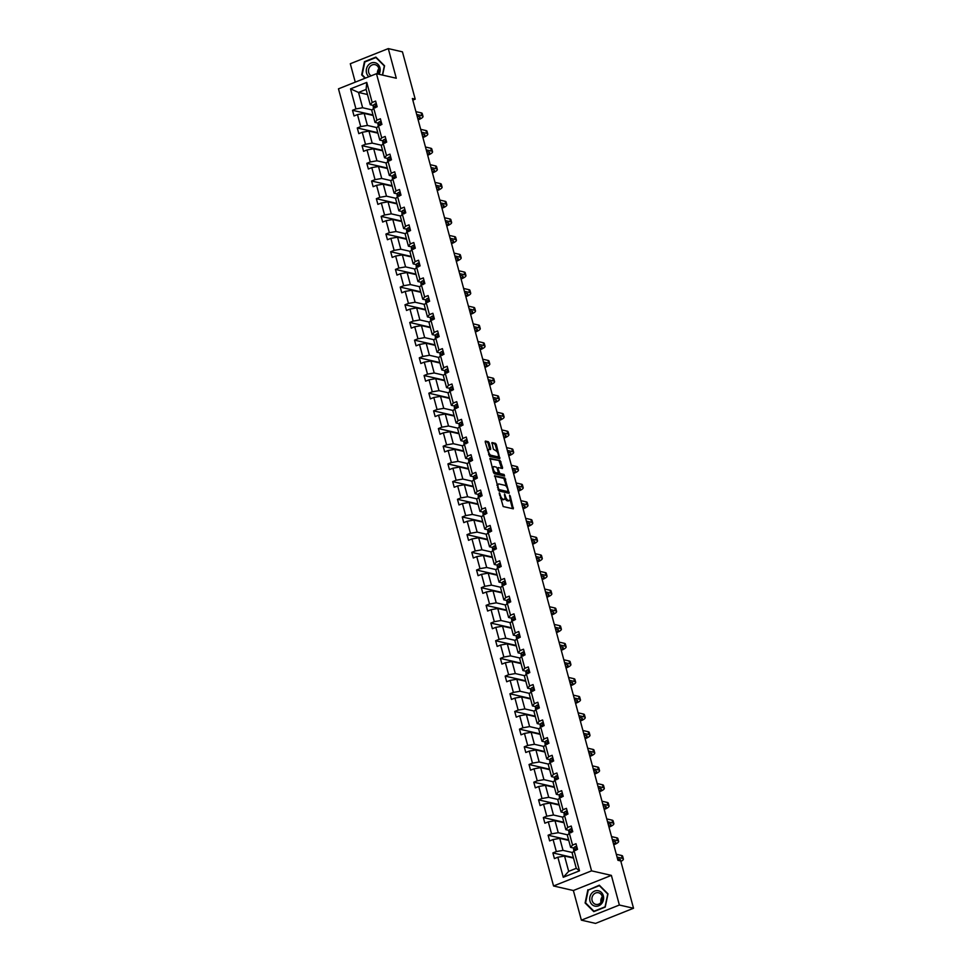 <?xml version="1.0" encoding="UTF-8"?>
<svg xmlns="http://www.w3.org/2000/svg" width="972" height="972" viewBox="0 0 972 972"><rect width="100%" height="100%" fill="white"/><g stroke="black" fill="none" stroke-linecap="round" stroke-linejoin="round"><path stroke-width="1.46" d="M499.304 492.792L503.18 506.546L513.325 508.83L510.251 496.024L509.547 495.161L509.875 497.372A3.803 1.555 68.3 0 1 509.51 500.507A3.803 1.555 68.3 0 1 509.061 500.531L508.235 500.337A3.803 1.555 68.3 0 1 505.489 496.376L504.48 493.97L504.711 496.194A3.803 1.555 68.3 0 1 504.347 499.316A3.803 1.555 68.3 0 1 503.897 499.341L503.059 499.158A3.803 1.555 68.3 0 1 500.325 495.185L499.304 492.792M489.171 442.953L488.321 441.713L485.368 441.069L485.259 442.053L489.657 456.415L499.79 458.699L496.364 444.593L495.513 443.353L491.978 442.588L493.387 449.185L495.927 450.814A3.183 1.3 68.3 0 1 498.089 453.717A3.183 1.3 68.3 0 1 497.907 456.743A3.183 1.3 68.3 0 1 497.53 456.767L490.945 455.248A3.183 1.3 68.3 0 1 488.77 452.345A3.183 1.3 68.3 0 1 488.965 449.319A3.183 1.3 68.3 0 1 489.329 449.307L490.568 449.55L490.69 448.566L489.171 442.953L488.151 443.353L487.288 442.114L485.186 441.64M396.284 78.234L388.29 48.6L402.444 51.844L415.214 99.168L412.383 98.512L617.925 860.293L620.756 860.949L633.525 908.261L619.371 905.029L611.376 875.383L591.559 870.851L376.468 73.702L396.284 78.234M494.845 475.673L498.988 491.018L509.134 493.302L504.845 477.957L494.602 475.77M493.46 472.477L490.034 458.371L500.179 460.655L502.548 467.52L502.439 468.492L498.235 467.568L497.98 468.553L499.851 473.522L504.067 474.494L504.59 476.049L494.323 473.716L493.46 472.477M388.29 48.6L350.297 63.739L355.266 82.146M611.376 875.383L573.371 890.522L581.378 920.156L619.371 905.029M581.378 920.156L595.532 923.4L633.525 908.261M373.515 105.474L370.235 104.721L366.116 89.424L366.76 82.401L372.179 102.461L375.617 101.088L377.148 106.762L373.71 108.123L376.942 120.139L380.392 118.778L381.911 124.44L378.473 125.813L381.717 137.83L385.155 136.457L386.686 142.119L383.247 143.492L386.492 155.508L389.93 154.135L391.461 159.809L388.022 161.17L391.254 173.186L394.705 171.813L396.224 177.487L392.785 178.86L396.029 190.864L399.468 189.504L400.999 195.165L397.56 196.538L400.804 208.555L404.243 207.182L405.774 212.844L402.335 214.217L405.567 226.233L409.018 224.86L410.536 230.534L407.098 231.895L410.342 243.911L413.78 242.538L415.311 248.212L411.873 249.585L415.117 261.602L418.555 260.229L420.086 265.891L416.648 267.264L419.88 279.28L423.33 277.907L424.849 283.569L421.411 284.942L424.655 296.958L428.093 295.585L429.624 301.259L426.186 302.632L429.43 314.636L432.868 313.276L434.399 318.938L430.961 320.31L434.192 332.327L437.643 330.954L439.162 336.616L435.723 337.989L438.967 350.005L442.406 348.632L443.937 354.306L440.498 355.667L443.742 367.683L447.181 366.31L448.712 371.984L445.273 373.357L448.505 385.362L451.956 384.001L453.474 389.663L450.036 391.036L453.28 403.052L456.719 401.679L458.249 407.341L454.811 408.714L458.055 420.73L461.493 419.357L463.024 425.031L459.586 426.392L462.818 438.408L466.268 437.036L467.787 442.71L464.349 444.083L467.593 456.099L471.031 454.726L472.562 460.388L469.124 461.761L472.368 473.777L475.806 472.404L477.337 478.066L473.899 479.439L477.131 491.455L480.569 490.082L482.1 495.756L478.661 497.129L481.905 509.134L485.344 507.773L486.875 513.435L483.436 514.808L486.68 526.824L490.119 525.451L491.65 531.113L488.211 532.486L491.443 544.502L494.882 543.129L496.413 548.803L492.974 550.164L496.218 562.181L499.657 560.808L501.188 566.482L497.749 567.855L500.993 579.859L504.432 578.498L505.962 584.16L502.524 585.533L505.756 597.549L509.194 596.176L510.725 601.838L507.287 603.211L510.531 615.227L513.969 613.854L515.5 619.529L512.062 620.889L515.306 632.906L518.744 631.545L520.275 637.207L516.837 638.58L520.069 650.596L523.507 649.223L525.038 654.885L521.6 656.258L524.844 668.274L528.282 666.901L529.813 672.575L526.374 673.936L529.619 685.953L533.057 684.58L534.588 690.254L531.137 691.627L534.381 703.631L537.82 702.27L539.351 707.932L535.912 709.305L539.156 721.321L542.595 719.948L544.126 725.61L540.687 726.983L543.931 738.999L547.37 737.627L548.901 743.301L545.45 744.661L548.694 756.678L552.132 755.305L553.663 760.979L550.225 762.352L553.469 774.356L556.907 772.995L558.438 778.657L555 780.03L558.244 792.046L561.682 790.673L563.213 796.335L559.763 797.708L563.007 809.725L566.445 808.352L567.976 814.026L564.538 815.387L567.782 827.403L571.22 826.042L572.751 831.704L569.313 833.077L572.557 845.093L575.995 843.72L577.526 849.382L574.075 850.755L579.494 870.815L563.262 877.279L557.855 857.219L554.417 858.592L552.886 852.918L556.324 851.557L553.08 839.541L549.642 840.902L548.111 835.24L551.549 833.867L548.317 821.85L544.867 823.223L543.348 817.561L546.786 816.188L543.542 804.172L540.104 805.545L538.573 799.871L542.012 798.51L538.767 786.494L535.329 787.867L533.798 782.193L537.237 780.82L534.005 768.816L530.554 770.176L529.035 764.514L532.474 763.142L529.23 751.125L525.791 752.498L524.26 746.836L527.699 745.463L524.455 733.447L521.016 734.82L519.485 729.146L522.924 727.785L519.692 715.769L516.254 717.142L514.723 711.468L518.161 710.095L514.917 698.078L511.479 699.451L509.948 693.789L513.386 692.416L510.142 680.4L506.704 681.773L505.173 676.111L508.611 674.738L505.379 662.722L501.941 664.095L500.41 658.421L503.848 657.048L500.604 645.043L497.166 646.404L495.635 640.742L499.073 639.369L495.829 627.353L492.391 628.726L490.86 623.064L494.298 621.691L491.067 609.675L487.628 611.048L486.097 605.374L489.536 604.013L486.292 591.997L482.853 593.37L481.322 587.696L484.761 586.323L481.517 574.318L478.078 575.679L476.547 570.017L479.998 568.644L476.754 556.628L473.315 558.001L471.785 552.339L475.223 550.966L471.979 538.95L468.54 540.323L467.01 534.649L470.448 533.288L467.204 521.271L463.766 522.632L462.235 516.97L465.685 515.597L462.441 503.581L459.003 504.954L457.472 499.292L460.91 497.919L457.666 485.903L454.228 487.276L452.697 481.614L456.135 480.241L452.891 468.225L449.453 469.598L447.922 463.923L451.373 462.55L448.128 450.546L444.69 451.907L443.159 446.245L446.598 444.872L443.353 432.856L439.915 434.229L438.384 428.567L441.823 427.194L438.579 415.178L435.14 416.551L433.609 410.877L437.06 409.516L433.816 397.499L430.377 398.872L428.846 393.198L432.285 391.825L429.041 379.821L425.602 381.182L424.071 375.52L427.51 374.147L424.266 362.131L420.827 363.504L419.297 357.842L422.747 356.469L419.503 344.453L416.065 345.825L414.534 340.151L417.972 338.791L414.728 326.774L411.29 328.135L409.759 322.473L413.197 321.1L409.953 309.084L406.515 310.457L404.984 304.795L408.434 303.422L405.19 291.406L401.752 292.779L400.221 287.105L403.659 285.744L400.415 273.727L396.977 275.1L395.446 269.426L398.885 268.053L395.64 256.049L392.202 257.41L390.671 251.748L394.122 250.375L390.878 238.359L387.439 239.732L385.908 234.07L389.347 232.697L386.103 220.68L382.664 222.053L381.133 216.379L384.572 215.019L381.328 203.002L377.889 204.375L376.358 198.701L379.809 197.328L376.565 185.312L373.127 186.685L371.596 181.023L375.034 179.65L371.79 167.634L368.352 169.007L366.821 163.345L370.259 161.972L367.015 149.955L363.577 151.328L362.046 145.654L365.496 144.281L362.252 132.277L358.814 133.638L357.283 127.976L360.721 126.603L357.477 114.587L354.039 115.96L352.508 110.298L355.946 108.925L350.54 88.865L366.76 82.401M370.235 104.721L372.179 102.461M591.559 870.851L553.554 885.978L338.475 88.829L376.468 73.702M376.929 127.611L367.416 125.437L364.172 113.42L373.139 115.474M364.172 113.42L357.477 114.587M367.416 125.437L360.721 126.603M378.29 123.152L375.01 122.411L371.766 110.395L373.71 108.123M375.01 122.411L376.942 120.139M381.704 145.29L372.179 143.115L368.947 131.099L377.914 133.152M368.947 131.099L362.252 132.277M372.179 143.115L365.496 144.281M383.065 140.843L379.785 140.09L376.541 128.073L378.473 125.813M379.785 140.09L381.717 137.83M386.479 162.98L376.954 160.793L373.71 148.777L382.676 150.83M373.71 148.777L367.015 149.955M376.954 160.793L370.259 161.972M387.828 158.521L384.548 157.768L381.316 145.751L383.247 143.492M384.548 157.768L386.492 155.508M391.242 180.658L381.729 178.471L378.485 166.467L387.451 168.52M378.485 166.467L371.79 167.634M381.729 178.471L375.034 179.65M392.603 176.199L389.322 175.446L386.078 163.442L388.022 161.17M389.322 175.446L391.254 173.186M396.017 198.337L386.492 196.162L383.247 184.145L392.226 186.199M383.247 184.145L376.565 185.312M386.492 196.162L379.809 197.328M397.378 193.878L394.097 193.136L390.853 181.12L392.785 178.86M394.097 193.136L396.029 190.864M400.792 216.027L391.266 213.84L388.022 201.824L396.989 203.877M388.022 201.824L381.328 203.002M391.266 213.84L384.572 215.019M402.141 211.568L398.86 210.815L395.628 198.798L397.56 196.538M398.86 210.815L400.804 208.555M405.555 233.705L396.041 231.518L392.797 219.502L401.764 221.567M392.797 219.502L386.103 220.68M396.041 231.518L389.347 232.697M406.916 229.246L403.635 228.493L400.391 216.477L402.335 214.217M403.635 228.493L405.567 226.233M410.33 251.384L400.804 249.209L397.56 237.192L406.539 239.246M397.56 237.192L390.878 238.359M400.804 249.209L394.122 250.375M411.691 246.924L408.41 246.171L405.166 234.167L407.098 231.895M408.41 246.171L410.342 243.911M415.105 269.062L405.579 266.887L402.335 254.871L411.302 256.924M402.335 254.871L395.64 256.049M405.579 266.887L398.885 268.053M416.453 264.615L413.173 263.862L409.941 251.845L411.873 249.585M413.173 263.862L415.117 261.602M419.868 286.752L410.354 284.565L407.11 272.549L416.077 274.602M407.11 272.549L400.415 273.727M410.354 284.565L403.659 285.744M421.228 282.293L417.948 281.54L414.704 269.523L416.648 267.264M417.948 281.54L419.88 279.28M424.643 304.43L415.117 302.243L411.873 290.239L420.852 292.293M411.873 290.239L405.19 291.406M415.117 302.243L408.434 303.422M425.991 299.971L422.723 299.218L419.479 287.202L421.411 284.942M422.723 299.218L424.655 296.958M429.417 322.109L419.892 319.934L416.648 307.917L425.615 309.971M416.648 307.917L409.953 309.084M419.892 319.934L413.197 321.1M430.766 317.65L427.486 316.908L424.254 304.892L426.186 302.632M427.486 316.908L429.43 314.636M434.18 339.787L424.667 337.612L421.423 325.596L430.389 327.649M421.423 325.596L414.728 326.774M424.667 337.612L417.972 338.791M435.541 335.34L432.261 334.587L429.017 322.57L430.961 320.31M432.261 334.587L434.192 332.327M438.955 357.477L429.43 355.29L426.186 343.274L435.164 345.339M426.186 343.274L419.503 344.453M429.43 355.29L422.747 356.469M440.304 353.018L437.036 352.265L433.791 340.249L435.723 337.989M437.036 352.265L438.967 350.005M443.73 375.156L434.205 372.981L430.961 360.964L439.927 363.018M430.961 360.964L424.266 362.131M434.205 372.981L427.51 374.147M445.079 370.697L441.798 369.943L438.566 357.939L440.498 355.667M441.798 369.943L443.742 367.683M448.493 392.834L438.98 390.659L435.735 378.643L444.702 380.696M435.735 378.643L429.041 379.821M438.98 390.659L432.285 391.825M449.854 388.375L446.573 387.634L443.329 375.617L445.273 373.357M446.573 387.634L448.505 385.362M453.268 410.524L443.742 408.337L440.498 396.321L449.477 398.374M440.498 396.321L433.816 397.499M443.742 408.337L437.06 409.516M454.617 406.065L451.348 405.312L448.104 393.296L450.036 391.036M451.348 405.312L453.28 403.052M458.043 428.202L448.517 426.015L445.273 413.999L454.24 416.065M445.273 413.999L438.579 415.178M448.517 426.015L441.823 427.194M459.392 423.743L456.111 422.99L452.879 410.974L454.811 408.714M456.111 422.99L458.055 420.73M462.806 445.881L453.292 443.706L450.048 431.69L459.015 433.743M450.048 431.69L443.353 432.856M453.292 443.706L446.598 444.872M464.166 441.422L460.886 440.668L457.642 428.664L459.586 426.392M460.886 440.668L462.818 438.408M467.581 463.559L458.055 461.384L454.811 449.368L463.79 451.421M454.811 449.368L448.128 450.546M458.055 461.384L451.373 462.55M468.929 459.112L465.661 458.359L462.417 446.342L464.349 444.083M465.661 458.359L467.593 456.099M472.356 481.249L462.83 479.062L459.586 467.046L468.553 469.099M459.586 467.046L452.891 468.225M462.83 479.062L456.135 480.241M473.704 476.79L470.424 476.037L467.192 464.021L469.124 461.761M470.424 476.037L472.368 473.777M477.118 498.928L467.605 496.741L464.361 484.736L473.328 486.79M464.361 484.736L457.666 485.903M467.605 496.741L460.91 497.919M478.479 494.469L475.199 493.715L471.955 481.699L473.899 479.439M475.199 493.715L477.131 491.455M481.893 516.606L472.368 514.431L469.124 502.415L478.103 504.468M469.124 502.415L462.441 503.581M472.368 514.431L465.685 515.597M483.242 512.147L479.974 511.406L476.73 499.389L478.661 497.129M479.974 511.406L481.905 509.134M486.668 534.284L477.143 532.109L473.899 520.093L482.865 522.146M473.899 520.093L467.204 521.271M477.143 532.109L470.448 533.288M488.017 529.837L484.736 529.084L481.505 517.068L483.436 514.808M484.736 529.084L486.68 526.824M491.431 551.975L481.918 549.788L478.674 537.771L487.64 539.837M478.674 537.771L471.979 538.95M481.918 549.788L475.223 550.966M492.792 547.515L489.511 546.762L486.267 534.746L488.211 532.486M489.511 546.762L491.443 544.502M496.206 569.653L486.68 567.478L483.436 555.462L492.415 557.515M483.436 555.462L476.754 556.628M486.68 567.478L479.998 568.644M497.555 565.194L494.286 564.44L491.042 552.436L492.974 550.164M494.286 564.44L496.218 562.181M500.981 587.331L491.455 585.156L488.211 573.14L497.178 575.193M488.211 573.14L481.517 574.318M491.455 585.156L484.761 586.323M502.33 582.872L499.049 582.131L495.817 570.114L497.749 567.855M499.049 582.131L500.993 579.859M505.744 605.021L496.23 602.834L492.986 590.818L501.953 592.871M492.986 590.818L486.292 591.997M496.23 602.834L489.536 604.013M507.105 600.562L503.824 599.809L500.58 587.793L502.524 585.533M503.824 599.809L505.756 597.549M510.519 622.7L500.993 620.513L497.749 608.508L506.728 610.562M497.749 608.508L491.067 609.675M500.993 620.513L494.298 621.691M511.867 618.241L508.599 617.487L505.355 605.471L507.287 603.211M508.599 617.487L510.531 615.227M515.294 640.378L505.768 638.203L502.524 626.187L511.491 628.24M502.524 626.187L495.829 627.353M505.768 638.203L499.073 639.369M516.642 635.919L513.362 635.178L510.13 623.161L512.062 620.889M513.362 635.178L515.306 632.906M520.056 658.056L510.543 655.881L507.299 643.865L516.266 645.918M507.299 643.865L500.604 645.043M510.543 655.881L503.848 657.048M521.417 653.609L518.137 652.856L514.893 640.84L516.837 638.58M518.137 652.856L520.069 650.596M524.831 675.747L515.306 673.56L512.062 661.543L521.041 663.597M512.062 661.543L505.379 662.722M515.306 673.56L508.611 674.738M526.18 671.288L522.912 670.534L519.668 658.518L521.6 656.258M522.912 670.534L524.844 668.274M529.606 693.425L520.081 691.238L516.837 679.234L525.803 681.287M516.837 679.234L510.142 680.4M520.081 691.238L513.386 692.416M530.955 688.966L527.675 688.212L524.443 676.208L526.374 673.936M527.675 688.212L529.619 685.953M534.369 711.103L524.856 708.928L521.612 696.912L530.578 698.965M521.612 696.912L514.917 698.078M524.856 708.928L518.161 710.095M535.73 706.644L532.449 705.903L529.205 693.887L531.137 691.627M532.449 705.903L534.381 703.631M539.144 728.793L529.619 726.606L526.374 714.59L535.353 716.643M526.374 714.59L519.692 715.769M529.619 726.606L522.924 727.785M540.493 724.334L537.224 723.581L533.98 711.565L535.912 709.305M537.224 723.581L539.156 721.321M543.919 746.472L534.393 744.285L531.149 732.268L540.116 734.334M531.149 732.268L524.455 733.447M534.393 744.285L527.699 745.463M545.268 742.013L541.987 741.259L538.755 729.243L540.687 726.983M541.987 741.259L543.931 738.999M548.682 764.15L539.168 761.975L535.924 749.959L544.891 752.012M535.924 749.959L529.23 751.125M539.168 761.975L532.474 763.142M550.043 759.691L546.762 758.938L543.518 746.933L545.45 744.661M546.762 758.938L548.694 756.678M553.457 781.828L543.931 779.653L540.687 767.637L549.666 769.69M540.687 767.637L534.005 768.816M543.931 779.653L537.237 780.82M554.805 777.381L551.537 776.628L548.293 764.612L550.225 762.352M551.537 776.628L553.469 774.356M558.232 799.519L548.706 797.332L545.462 785.315L554.429 787.369M545.462 785.315L538.767 786.494M548.706 797.332L542.012 798.51M559.58 795.06L556.3 794.306L553.068 782.29L555 780.03M556.3 794.306L558.244 792.046M562.995 817.197L553.481 815.01L550.237 803.006L559.204 805.059M550.237 803.006L543.542 804.172M553.481 815.01L546.786 816.188M564.355 812.738L561.075 811.985L557.831 799.968L559.763 797.708M561.075 811.985L563.007 809.725M567.77 834.875L558.244 832.7L555 820.684L563.979 822.737M555 820.684L548.317 821.85M558.244 832.7L551.549 833.867M569.118 830.416L565.85 829.675L562.606 817.659L564.538 815.387M565.85 829.675L567.782 827.403M572.544 852.553L563.019 850.379L559.775 838.362L568.742 840.416M559.775 838.362L553.08 839.541M563.019 850.379L556.324 851.557M573.893 848.106L570.613 847.353L567.381 835.337L569.313 833.077M570.613 847.353L572.557 845.093M563.262 877.279L568.681 871.349L564.55 856.04L573.516 858.094M564.55 856.04L557.855 857.219M573.371 890.522L553.554 885.978M412.821 100.116L415.214 99.168M366.116 89.424L358.51 92.449L362.641 107.746L372.167 109.933M367.489 94.503L358.51 92.449L350.54 88.865M568.681 871.349L576.275 868.324L572.144 853.015L574.075 850.755M576.275 868.324L579.494 870.815M362.641 107.746L355.946 108.925M573.383 857.62L552.886 852.918M568.62 839.929L548.111 835.24M563.845 822.251L543.348 817.561M559.07 804.573L538.573 799.871M554.307 786.895L533.798 782.193M549.532 769.204L529.035 764.514M544.757 751.526L524.26 746.836M539.995 733.848L519.485 729.146M535.22 716.17L514.723 711.468M530.445 698.479L509.948 693.789M525.682 680.801L505.173 676.111M520.907 663.123L500.41 658.421M516.132 645.432L495.635 640.742M511.369 627.754L490.86 623.064M506.594 610.076L486.097 605.374M501.819 592.398L481.322 587.696M497.057 574.707L476.547 570.017M492.282 557.029L471.785 552.339M487.507 539.351L467.01 534.649M482.744 521.672L462.235 516.97M477.969 503.982L457.472 499.292M473.194 486.304L452.697 481.614M468.431 468.626L447.922 463.923M463.656 450.935L443.159 446.245M458.881 433.257L438.384 428.567M454.118 415.579L433.609 410.877M449.343 397.9L428.846 393.198M444.569 380.21L424.071 375.52M439.806 362.532L419.297 357.842M435.031 344.853L414.534 340.151M430.256 327.175L409.759 322.473M425.493 309.485L404.984 304.795M420.718 291.807L400.221 287.105M415.943 274.128L395.446 269.426M411.18 256.438L390.671 251.748M406.405 238.76L385.908 234.07M401.63 221.081L381.133 216.379M396.868 203.403L376.358 198.701M392.093 185.713L371.596 181.023M387.318 168.035L366.821 163.345M382.555 150.356L362.046 145.654M377.78 132.666L357.283 127.976M373.005 114.988L352.508 110.298M587.878 889.769L585.108 902.976L593.783 911.639L605.228 907.083L607.998 893.863L599.323 885.2L588.595 889.927M382.603 75.099L384.56 65.78L375.885 57.117L364.439 61.673L361.669 74.893L365.035 78.258M500.361 498.029A3.803 1.555 68.3 0 0 502.038 499.559L503.059 499.158M504.347 499.316L503.314 499.73A3.803 1.555 68.3 0 1 502.864 499.754L502.038 499.559M504.942 498.126A3.803 1.555 68.3 0 0 507.202 500.75L508.235 500.337M509.51 500.507L508.478 500.92A3.803 1.555 68.3 0 1 508.04 500.945L507.202 500.75M512.475 508.672L510.069 499.608M506.643 486.875L503.824 478.37L494.517 476.231M508.295 493.156L507.931 491.662M498.575 488.734L499.183 489.609L507.955 491.613L507.7 489.317A3.803 1.555 68.3 0 0 504.966 485.344L498.964 483.971A3.803 1.555 68.3 0 0 498.515 483.995A3.803 1.555 68.3 0 0 498.15 487.118L498.575 488.734L497.919 489.001M507.105 491.954L498.211 490.022L499.183 489.609M498.515 483.995L497.494 484.396A3.803 1.555 68.3 0 0 496.923 485.295M489.852 458.942L500.179 460.655M501.601 468.346L499.158 461.068M493.278 471.785A3.183 1.3 68.3 0 0 494.614 472.975L504.067 474.494M503.666 475.855L503.046 474.907M496.935 473.498L498.211 472.113L497.202 468.383L496.352 467.143L494.031 466.609A3.183 1.3 68.3 0 0 493.655 466.633A3.183 1.3 68.3 0 0 493.472 469.658A3.183 1.3 68.3 0 0 495.635 472.562L497.956 473.097M492.998 467.022A3.183 1.3 68.3 0 0 492.634 467.034A3.183 1.3 68.3 0 0 492.172 467.702M489.73 449.392L488.151 443.353M488.308 449.708A3.183 1.3 68.3 0 0 487.932 449.732A3.183 1.3 68.3 0 0 487.494 450.34M488.624 454.544A3.183 1.3 68.3 0 0 489.912 455.661L490.945 455.248M497.907 456.743L496.874 457.156A3.183 1.3 68.3 0 1 496.498 457.168L489.912 455.661M497.214 451.931L495.343 445.006L494.481 443.767L491.796 443.147M498.952 458.553L498.344 456.135M585.861 903.158L585.108 902.976M362.435 75.063L361.669 74.893M365.156 61.843L364.439 61.673M576.797 846.721L575.631 846.563A3.208 0.802 164.9 0 0 574.027 847.596L573.589 849.224A9.27 2.308 164.9 0 0 573.589 849.564L573.954 850.913M620.889 861.423A9.088 2.26 164.9 0 0 623.38 859.017A9.088 2.26 164.9 0 0 622.311 858.312L617.074 857.11M623.38 859.017L622.615 856.174A9.088 2.26 164.9 0 0 621.545 855.482L616.309 854.279M575.825 850.391L575.46 849.03A3.208 0.802 164.9 0 0 574.61 849.747L574.367 850.646M575.971 850.002L576.153 849.346M575.631 846.563L576.505 849.795M617.536 858.835L619.735 859.333A6.063 1.507 -15.1 0 1 620.452 859.807A6.063 1.507 -15.1 0 1 619.869 860.742M572.034 829.031L570.807 828.873A3.208 0.802 164.9 0 0 569.264 829.918L568.814 831.546A9.27 2.308 164.9 0 0 568.814 831.886L569.179 833.235M613.745 844.802L614.073 844.668A9.088 2.26 164.9 0 0 618.605 841.327A9.088 2.26 164.9 0 0 617.536 840.634L612.299 839.431M618.605 841.327L617.84 838.496A9.088 2.26 164.9 0 0 616.77 837.803L611.534 836.6M571.05 832.712L570.686 831.352A3.208 0.802 164.9 0 0 569.835 832.068L569.604 832.955M571.196 832.324L571.39 831.668M612.761 841.144L614.972 841.655A6.063 1.507 -15.1 0 1 615.677 842.117A6.063 1.507 -15.1 0 1 613.526 843.975M567.259 811.353L566.032 811.195A3.208 0.802 164.9 0 0 564.489 812.228L564.052 813.856A9.27 2.308 164.9 0 0 564.039 814.196L564.404 815.544M608.982 827.123L609.31 826.99A9.088 2.26 164.9 0 0 613.842 823.649A9.088 2.26 164.9 0 0 612.761 822.956L607.524 821.753M613.842 823.649L613.077 820.818A9.088 2.26 164.9 0 0 611.995 820.113L606.759 818.922M566.287 815.022L565.911 813.673A3.208 0.802 164.9 0 0 565.072 814.39L564.829 815.277M566.421 814.645L566.615 813.977M607.986 823.466L610.197 823.977A6.063 1.507 -15.1 0 1 610.914 824.438A6.063 1.507 -15.1 0 1 608.751 826.297M595.046 906.159A7.873 6.913 -77.1 0 0 603.442 899.829A7.873 6.913 -77.1 0 0 598.278 890.741A7.873 6.913 -77.1 0 0 589.883 897.071A7.873 6.913 -77.1 0 0 595.046 906.159M595.958 904.41A5.966 5.237 -77.1 0 0 602.3 899.671A5.966 5.237 -77.1 0 0 598.509 892.758A5.966 5.237 -77.1 0 0 598.4 892.733A5.966 5.237 -77.1 0 0 592.057 897.46A5.966 5.237 -77.1 0 0 595.848 904.385A5.966 5.237 -77.1 0 0 595.958 904.41M588.254 890.06L599.347 885.638L607.755 894.033L605.07 906.84L593.977 911.25L585.581 902.867L588.254 890.06M602.288 896.767A5.966 5.237 -77.1 0 0 601 902.405M379.044 74.285A7.873 6.913 -77.1 0 0 374.84 62.645A7.873 6.913 -77.1 0 0 366.979 67.323A7.873 6.913 -77.1 0 0 368.862 76.727M377.804 74.006A5.966 5.237 -77.1 0 0 375.071 64.662A5.966 5.237 -77.1 0 0 374.973 64.638A5.966 5.237 -77.1 0 0 368.825 68.648A5.966 5.237 -77.1 0 0 371.17 75.816M365.46 78.088L362.143 74.771L364.828 61.977L375.909 57.555L384.317 65.95L382.409 75.063M378.849 68.684A5.966 5.237 -77.1 0 0 377.476 73.933M562.484 793.674L561.269 793.504A3.208 0.802 164.9 0 0 559.714 794.549L559.277 796.177A9.27 2.308 164.9 0 0 559.277 796.518L559.641 797.866M604.207 809.445L604.535 809.312A9.088 2.26 164.9 0 0 609.067 805.97A9.088 2.26 164.9 0 0 607.998 805.266L602.762 804.075M609.067 805.97L608.302 803.139A9.088 2.26 164.9 0 0 607.233 802.435L601.996 801.232M561.512 797.344L561.148 795.983A3.208 0.802 164.9 0 0 560.297 796.7L560.054 797.599M561.658 796.955L561.84 796.299M603.223 805.788L605.422 806.286A6.063 1.507 -15.1 0 1 606.139 806.76A6.063 1.507 -15.1 0 1 603.989 808.619M557.721 775.996L556.494 775.826A3.208 0.802 164.9 0 0 554.951 776.871L554.502 778.499A9.27 2.308 164.9 0 0 554.502 778.839L554.866 780.188M599.432 791.755L599.76 791.633A9.088 2.26 164.9 0 0 604.292 788.292A9.088 2.26 164.9 0 0 603.223 787.587L597.987 786.384M604.292 788.292L603.527 785.449A9.088 2.26 164.9 0 0 602.458 784.756L597.221 783.553M556.737 779.666L556.373 778.305A3.208 0.802 164.9 0 0 555.522 779.022L555.291 779.909M556.883 779.277L557.077 778.621M598.448 788.11L600.66 788.608A6.063 1.507 -15.1 0 1 601.364 789.082A6.063 1.507 -15.1 0 1 599.214 790.929M552.947 758.306L551.719 758.148A3.208 0.802 164.9 0 0 550.176 759.193L549.739 760.809A9.27 2.308 164.9 0 0 549.727 761.161L550.091 762.498M594.67 774.077L594.998 773.943A9.088 2.26 164.9 0 0 599.53 770.602A9.088 2.26 164.9 0 0 598.448 769.909L593.212 768.706M599.53 770.602L598.764 767.771A9.088 2.26 164.9 0 0 597.683 767.078L592.446 765.875M551.975 761.987L551.598 760.626A3.208 0.802 164.9 0 0 550.76 761.343L550.517 762.23M552.108 761.598L552.303 760.942M593.673 770.419L595.885 770.93A6.063 1.507 -15.1 0 1 596.601 771.391A6.063 1.507 -15.1 0 1 594.439 773.25M548.172 740.628L546.957 740.47A3.208 0.802 164.9 0 0 545.401 741.502L544.964 743.13A9.27 2.308 164.9 0 0 544.964 743.471L545.328 744.819M589.895 756.398L590.223 756.265A9.088 2.26 164.9 0 0 594.755 752.923A9.088 2.26 164.9 0 0 593.685 752.219L588.449 751.028M594.755 752.923L593.989 750.092A9.088 2.26 164.9 0 0 592.92 749.388L587.683 748.197M547.2 744.297L546.835 742.936A3.208 0.802 164.9 0 0 545.985 743.665L545.742 744.552M547.345 743.92L547.528 743.252M588.911 752.741L591.11 753.251A6.063 1.507 -15.1 0 1 591.827 753.713A6.063 1.507 -15.1 0 1 589.676 755.572M543.409 722.949L542.182 722.779A3.208 0.802 164.9 0 0 540.639 723.824L540.201 725.452A9.27 2.308 164.9 0 0 540.189 725.792L540.553 727.141M585.12 738.72L585.448 738.586A9.088 2.26 164.9 0 0 589.98 735.245A9.088 2.26 164.9 0 0 588.911 734.54L583.674 733.338M589.98 735.245L589.214 732.414A9.088 2.26 164.9 0 0 588.145 731.709L582.908 730.507M542.425 726.619L542.06 725.258A3.208 0.802 164.9 0 0 541.21 725.975L540.979 726.874M542.57 726.23L542.765 725.574M584.136 735.063L586.347 735.561A6.063 1.507 -15.1 0 1 587.052 736.035A6.063 1.507 -15.1 0 1 584.901 737.882M538.634 705.271L537.407 705.101A3.208 0.802 164.9 0 0 535.864 706.146L535.426 707.774A9.27 2.308 164.9 0 0 535.414 708.114L535.779 709.463M580.357 721.03L580.685 720.896A9.088 2.26 164.9 0 0 585.217 717.567A9.088 2.26 164.9 0 0 584.136 716.862L578.899 715.659M585.217 717.567L584.451 714.724A9.088 2.26 164.9 0 0 583.37 714.031L578.133 712.828M537.662 708.94L537.297 707.58A3.208 0.802 164.9 0 0 536.447 708.296L536.204 709.183M537.795 708.552L537.99 707.895M579.361 717.372L581.572 717.883A6.063 1.507 -15.1 0 1 582.289 718.344A6.063 1.507 -15.1 0 1 580.126 720.203M533.859 687.581L532.644 687.423A3.208 0.802 164.9 0 0 531.089 688.455L530.651 690.084A9.27 2.308 164.9 0 0 530.651 690.436L531.016 691.772M575.582 703.351L575.91 703.218A9.088 2.26 164.9 0 0 580.442 699.876A9.088 2.26 164.9 0 0 579.373 699.184L574.136 697.981M580.442 699.876L579.677 697.046A9.088 2.26 164.9 0 0 578.607 696.341L573.371 695.15M532.887 691.262L532.522 689.901A3.208 0.802 164.9 0 0 531.672 690.618L531.429 691.505M533.033 690.873L533.215 690.205M574.598 699.694L576.797 700.204A6.063 1.507 -15.1 0 1 577.514 700.666A6.063 1.507 -15.1 0 1 575.363 702.525M529.096 669.902L527.869 669.744A3.208 0.802 164.9 0 0 526.326 670.777L525.888 672.405A9.27 2.308 164.9 0 0 525.876 672.746L526.241 674.094M570.807 685.673L571.135 685.539A9.088 2.26 164.9 0 0 575.667 682.198A9.088 2.26 164.9 0 0 574.598 681.494L569.361 680.303M575.667 682.198L574.902 679.367A9.088 2.26 164.9 0 0 573.832 678.663L568.596 677.46M528.112 673.572L527.747 672.211A3.208 0.802 164.9 0 0 526.909 672.928L526.666 673.827M528.258 673.183L528.452 672.527M569.823 682.016L572.034 682.526A6.063 1.507 -15.1 0 1 572.739 682.988A6.063 1.507 -15.1 0 1 570.588 684.847M524.321 652.224L523.094 652.054A3.208 0.802 164.9 0 0 521.551 653.099L521.114 654.727A9.27 2.308 164.9 0 0 521.101 655.067L521.466 656.416M566.044 667.983L566.372 667.861A9.088 2.26 164.9 0 0 570.904 664.52A9.088 2.26 164.9 0 0 569.823 663.815L564.586 662.612M570.904 664.52L570.139 661.677A9.088 2.26 164.9 0 0 569.057 660.984L563.821 659.781M523.349 655.893L522.985 654.533A3.208 0.802 164.9 0 0 522.134 655.25L521.891 656.149M523.483 655.505L523.677 654.849M565.048 664.338L567.259 664.836A6.063 1.507 -15.1 0 1 567.976 665.31A6.063 1.507 -15.1 0 1 565.813 667.157M519.546 634.534L518.331 634.376A3.208 0.802 164.9 0 0 516.776 635.421L516.339 637.037A9.27 2.308 164.9 0 0 516.339 637.389L516.703 638.738M561.269 650.304L561.597 650.171A9.088 2.26 164.9 0 0 566.129 646.83A9.088 2.26 164.9 0 0 565.06 646.137L559.823 644.934M566.129 646.83L565.364 643.999A9.088 2.26 164.9 0 0 564.295 643.306L559.058 642.103M518.574 638.215L518.21 636.854A3.208 0.802 164.9 0 0 517.359 637.571L517.116 638.458M518.72 637.826L518.902 637.17M560.285 646.647L562.484 647.158A6.063 1.507 -15.1 0 1 563.201 647.619A6.063 1.507 -15.1 0 1 561.051 649.478M514.783 616.856L513.556 616.698A3.208 0.802 164.9 0 0 512.013 617.73L511.576 619.358A9.27 2.308 164.9 0 0 511.564 619.699L511.928 621.047M556.494 632.626L556.822 632.493A9.088 2.26 164.9 0 0 561.354 629.151A9.088 2.26 164.9 0 0 560.285 628.459L555.048 627.256M561.354 629.151L560.589 626.32A9.088 2.26 164.9 0 0 559.52 625.616L554.283 624.425M513.799 620.525L513.435 619.176A3.208 0.802 164.9 0 0 512.596 619.893L512.353 620.78M513.945 620.148L514.139 619.48M555.51 628.969L557.721 629.479A6.063 1.507 -15.1 0 1 558.426 629.941A6.063 1.507 -15.1 0 1 556.276 631.8M510.008 599.177L508.781 599.007A3.208 0.802 164.9 0 0 507.238 600.052L506.801 601.68A9.27 2.308 164.9 0 0 506.789 602.02L507.153 603.369M551.732 614.948L552.06 614.814A9.088 2.26 164.9 0 0 556.592 611.473A9.088 2.26 164.9 0 0 555.51 610.768L550.274 609.578M556.592 611.473L555.826 608.642A9.088 2.26 164.9 0 0 554.745 607.937L549.508 606.735M509.036 602.847L508.672 601.486A3.208 0.802 164.9 0 0 507.821 602.203L507.578 603.102M509.17 602.458L509.364 601.802M550.735 611.291L552.947 611.789A6.063 1.507 -15.1 0 1 553.663 612.263A6.063 1.507 -15.1 0 1 551.501 614.122M505.233 581.499L504.018 581.329A3.208 0.802 164.9 0 0 502.463 582.374L502.026 584.002A9.27 2.308 164.9 0 0 502.026 584.342L502.39 585.691M546.957 597.258L547.285 597.136A9.088 2.26 164.9 0 0 551.817 593.795A9.088 2.26 164.9 0 0 550.747 593.09L545.511 591.887M551.817 593.795L551.051 590.952A9.088 2.26 164.9 0 0 549.982 590.259L544.745 589.056M504.261 585.168L503.897 583.808A3.208 0.802 164.9 0 0 503.046 584.524L502.803 585.411M504.407 584.78L504.59 584.123M545.972 593.613L548.172 594.111A6.063 1.507 -15.1 0 1 548.888 594.585A6.063 1.507 -15.1 0 1 546.738 596.431M500.471 563.809L499.243 563.651A3.208 0.802 164.9 0 0 497.7 564.696L497.263 566.312A9.27 2.308 164.9 0 0 497.251 566.664L497.615 568M542.182 579.579L542.51 579.446A9.088 2.26 164.9 0 0 547.042 576.104A9.088 2.26 164.9 0 0 545.972 575.412L540.736 574.209M547.042 576.104L546.276 573.273A9.088 2.26 164.9 0 0 545.207 572.569L539.97 571.378M499.487 567.49L499.122 566.129A3.208 0.802 164.9 0 0 498.284 566.846L498.041 567.733M499.632 567.101L499.827 566.433M541.197 575.922L543.409 576.432A6.063 1.507 -15.1 0 1 544.126 576.894A6.063 1.507 -15.1 0 1 541.963 578.753M495.696 546.13L494.469 545.972A3.208 0.802 164.9 0 0 492.925 547.005L492.488 548.633A9.27 2.308 164.9 0 0 492.476 548.973L492.84 550.322M537.419 561.901L537.747 561.767A9.088 2.26 164.9 0 0 542.279 558.426A9.088 2.26 164.9 0 0 541.197 557.721L535.961 556.531M542.279 558.426L541.513 555.595A9.088 2.26 164.9 0 0 540.432 554.89L535.195 553.7M494.724 549.8L494.359 548.439A3.208 0.802 164.9 0 0 493.509 549.168L493.266 550.055M494.857 549.423L495.052 548.755M536.423 558.244L538.634 558.754A6.063 1.507 -15.1 0 1 539.351 559.216A6.063 1.507 -15.1 0 1 537.188 561.075M490.921 528.452L489.706 528.282A3.208 0.802 164.9 0 0 488.151 529.327L487.713 530.955A9.27 2.308 164.9 0 0 487.713 531.295L488.078 532.644M532.644 544.223L532.972 544.089A9.088 2.26 164.9 0 0 537.504 540.748A9.088 2.26 164.9 0 0 536.435 540.043L531.198 538.84M537.504 540.748L536.738 537.917A9.088 2.26 164.9 0 0 535.669 537.212L530.433 536.009M489.949 532.121L489.584 530.761A3.208 0.802 164.9 0 0 488.734 531.477L488.491 532.377M490.095 531.733L490.277 531.077M531.66 540.566L533.859 541.064A6.063 1.507 -15.1 0 1 534.576 541.538A6.063 1.507 -15.1 0 1 532.425 543.384M486.158 510.774L484.931 510.604A3.208 0.802 164.9 0 0 483.388 511.649L482.95 513.277A9.27 2.308 164.9 0 0 482.938 513.617L483.303 514.966M527.869 526.532L528.197 526.399A9.088 2.26 164.9 0 0 532.729 523.058A9.088 2.26 164.9 0 0 531.66 522.365L526.423 521.162M532.729 523.058L531.963 520.227A9.088 2.26 164.9 0 0 530.894 519.534L525.658 518.331M485.174 514.443L484.809 513.082A3.208 0.802 164.9 0 0 483.971 513.799L483.728 514.686M485.32 514.054L485.514 513.398M526.885 522.875L529.096 523.386A6.063 1.507 -15.1 0 1 529.813 523.847A6.063 1.507 -15.1 0 1 527.65 525.706M481.383 493.083L480.156 492.925A3.208 0.802 164.9 0 0 478.613 493.958L478.175 495.586A9.27 2.308 164.9 0 0 478.163 495.939L478.528 497.275M523.106 508.854L523.434 508.721A9.088 2.26 164.9 0 0 527.966 505.379A9.088 2.26 164.9 0 0 526.885 504.687L521.648 503.484M527.966 505.379L527.201 502.548A9.088 2.26 164.9 0 0 526.119 501.844L520.883 500.653M480.411 496.765L480.047 495.404A3.208 0.802 164.9 0 0 479.196 496.121L478.953 497.008M480.545 496.376L480.739 495.708M522.11 505.197L524.321 505.707A6.063 1.507 -15.1 0 1 525.038 506.169A6.063 1.507 -15.1 0 1 522.875 508.028M476.608 475.405L475.393 475.235A3.208 0.802 164.9 0 0 473.838 476.28L473.4 477.908A9.27 2.308 164.9 0 0 473.4 478.248L473.765 479.597M518.331 491.176L518.659 491.042A9.088 2.26 164.9 0 0 523.191 487.701A9.088 2.26 164.9 0 0 522.122 486.996L516.885 485.806M523.191 487.701L522.426 484.87A9.088 2.26 164.9 0 0 521.357 484.165L516.12 482.963M475.636 479.075L475.272 477.714A3.208 0.802 164.9 0 0 474.421 478.431L474.178 479.33M475.782 478.686L475.964 478.03M517.347 487.519L519.546 488.017A6.063 1.507 -15.1 0 1 520.263 488.491A6.063 1.507 -15.1 0 1 518.112 490.35M471.845 457.727L470.618 457.557A3.208 0.802 164.9 0 0 469.075 458.602L468.638 460.23A9.27 2.308 164.9 0 0 468.626 460.57L468.99 461.919M513.556 473.486L513.896 473.364A9.088 2.26 164.9 0 0 518.416 470.023A9.088 2.26 164.9 0 0 517.347 469.318L512.11 468.115M518.416 470.023L517.651 467.18A9.088 2.26 164.9 0 0 516.582 466.487L511.345 465.284M470.861 461.396L470.497 460.035A3.208 0.802 164.9 0 0 469.658 460.752L469.415 461.639M471.007 461.007L471.201 460.351M512.572 469.841L514.783 470.339A6.063 1.507 -15.1 0 1 515.5 470.813A6.063 1.507 -15.1 0 1 513.337 472.659M467.07 440.037L465.843 439.879A3.208 0.802 164.9 0 0 464.3 440.923L463.863 442.539A9.27 2.308 164.9 0 0 463.851 442.892L464.215 444.24M508.793 455.807L509.121 455.674A9.088 2.26 164.9 0 0 513.653 452.332A9.088 2.26 164.9 0 0 512.572 451.64L507.335 450.437M513.653 452.332L512.888 449.501A9.088 2.26 164.9 0 0 511.807 448.809L506.57 447.606M466.098 443.718L465.734 442.357A3.208 0.802 164.9 0 0 464.883 443.074L464.64 443.961M466.232 443.329L466.426 442.673M507.797 452.15L510.008 452.66A6.063 1.507 -15.1 0 1 510.725 453.122A6.063 1.507 -15.1 0 1 508.563 454.981M462.295 422.358L461.08 422.2A3.208 0.802 164.9 0 0 459.525 423.233L459.088 424.861A9.27 2.308 164.9 0 0 459.088 425.201L459.452 426.55M504.018 438.129L504.347 437.995A9.088 2.26 164.9 0 0 508.878 434.654A9.088 2.26 164.9 0 0 507.809 433.962L502.573 432.759M508.878 434.654L508.113 431.823A9.088 2.26 164.9 0 0 507.044 431.118L501.807 429.928M461.323 426.028L460.959 424.667A3.208 0.802 164.9 0 0 460.108 425.396L459.865 426.283M461.469 425.651L461.651 424.983M503.034 434.472L505.233 434.982A6.063 1.507 -15.1 0 1 505.95 435.444A6.063 1.507 -15.1 0 1 503.8 437.303M457.533 404.68L456.305 404.51A3.208 0.802 164.9 0 0 454.762 405.555L454.325 407.183A9.27 2.308 164.9 0 0 454.313 407.523L454.677 408.872M499.243 420.451L499.584 420.317A9.088 2.26 164.9 0 0 504.103 416.976A9.088 2.26 164.9 0 0 503.034 416.271L497.798 415.08M504.103 416.976L503.338 414.145A9.088 2.26 164.9 0 0 502.269 413.44L497.032 412.237M456.548 408.349L456.184 406.989A3.208 0.802 164.9 0 0 455.346 407.705L455.103 408.605M456.694 407.961L456.889 407.304M498.259 416.794L500.471 417.292A6.063 1.507 -15.1 0 1 501.188 417.766A6.063 1.507 -15.1 0 1 499.025 419.625M452.758 387.002L451.53 386.832A3.208 0.802 164.9 0 0 449.987 387.877L449.55 389.505A9.27 2.308 164.9 0 0 449.538 389.845L449.902 391.194M494.481 402.76L494.809 402.627A9.088 2.26 164.9 0 0 499.341 399.298A9.088 2.26 164.9 0 0 498.259 398.593L493.023 397.39M499.341 399.298L498.575 396.455A9.088 2.26 164.9 0 0 497.494 395.762L492.257 394.559M451.786 390.671L451.421 389.31A3.208 0.802 164.9 0 0 450.571 390.027L450.328 390.914M451.919 390.282L452.114 389.626M493.484 399.115L495.696 399.613A6.063 1.507 -15.1 0 1 496.413 400.087A6.063 1.507 -15.1 0 1 494.25 401.934M447.983 369.311L446.768 369.153A3.208 0.802 164.9 0 0 445.212 370.198L444.775 371.814A9.27 2.308 164.9 0 0 444.775 372.167L445.14 373.503M489.706 385.082L490.034 384.948A9.088 2.26 164.9 0 0 494.566 381.607A9.088 2.26 164.9 0 0 493.497 380.915L488.26 379.712M494.566 381.607L493.8 378.776A9.088 2.26 164.9 0 0 492.731 378.072L487.494 376.881M447.011 372.993L446.646 371.632A3.208 0.802 164.9 0 0 445.796 372.349L445.553 373.236M447.156 372.604L447.339 371.936M488.722 381.425L490.921 381.935A6.063 1.507 -15.1 0 1 491.638 382.397A6.063 1.507 -15.1 0 1 489.487 384.256M443.22 351.633L441.993 351.475A3.208 0.802 164.9 0 0 440.45 352.508L440.012 354.136A9.27 2.308 164.9 0 0 440 354.476L440.365 355.825M484.931 367.404L485.271 367.27A9.088 2.26 164.9 0 0 489.791 363.929A9.088 2.26 164.9 0 0 488.722 363.224L483.485 362.034M489.791 363.929L489.025 361.098A9.088 2.26 164.9 0 0 487.956 360.393L482.72 359.19M442.236 355.302L441.871 353.942A3.208 0.802 164.9 0 0 441.033 354.659L440.79 355.558M442.382 354.914L442.576 354.258M483.947 363.747L486.158 364.257A6.063 1.507 -15.1 0 1 486.875 364.719A6.063 1.507 -15.1 0 1 484.712 366.578M438.445 333.955L437.218 333.785A3.208 0.802 164.9 0 0 435.675 334.83L435.237 336.458A9.27 2.308 164.9 0 0 435.225 336.798L435.59 338.147M480.168 349.726L480.496 349.592A9.088 2.26 164.9 0 0 485.028 346.251A9.088 2.26 164.9 0 0 483.947 345.546L478.71 344.343M485.028 346.251L484.263 343.42A9.088 2.26 164.9 0 0 483.181 342.715L477.945 341.512M437.473 337.624L437.108 336.263A3.208 0.802 164.9 0 0 436.258 336.98L436.015 337.879M437.619 337.235L437.801 336.579M479.172 346.068L481.383 346.567A6.063 1.507 -15.1 0 1 482.1 347.04A6.063 1.507 -15.1 0 1 479.937 348.887M433.67 316.265L432.455 316.107A3.208 0.802 164.9 0 0 430.9 317.151L430.462 318.78A9.27 2.308 164.9 0 0 430.462 319.12L430.827 320.468M475.393 332.035L475.721 331.902A9.088 2.26 164.9 0 0 480.253 328.56A9.088 2.26 164.9 0 0 479.184 327.868L473.947 326.665M480.253 328.56L479.488 325.729A9.088 2.26 164.9 0 0 478.418 325.037L473.182 323.834M432.698 319.946L432.333 318.585A3.208 0.802 164.9 0 0 431.483 319.302L431.24 320.189M432.844 319.557L433.026 318.901M474.409 328.378L476.608 328.888A6.063 1.507 -15.1 0 1 477.325 329.35A6.063 1.507 -15.1 0 1 475.174 331.209M428.907 298.586L427.68 298.428A3.208 0.802 164.9 0 0 426.137 299.461L425.7 301.089A9.27 2.308 164.9 0 0 425.687 301.442L426.052 302.778M470.618 314.357L470.958 314.223A9.088 2.26 164.9 0 0 475.478 310.882A9.088 2.26 164.9 0 0 474.409 310.19L469.172 308.987M475.478 310.882L474.713 308.051A9.088 2.26 164.9 0 0 473.643 307.346L468.407 306.156M427.923 302.256L427.558 300.907A3.208 0.802 164.9 0 0 426.72 301.624L426.477 302.511M428.069 301.879L428.263 301.211M469.634 310.7L471.845 311.21A6.063 1.507 -15.1 0 1 472.562 311.672A6.063 1.507 -15.1 0 1 470.399 313.531M424.132 280.908L422.905 280.738A3.208 0.802 164.9 0 0 421.362 281.783L420.925 283.411A9.27 2.308 164.9 0 0 420.912 283.751L421.277 285.1M465.855 296.679L466.183 296.545A9.088 2.26 164.9 0 0 470.715 293.204A9.088 2.26 164.9 0 0 469.634 292.499L464.397 291.308M470.715 293.204L469.95 290.373A9.088 2.26 164.9 0 0 468.868 289.668L463.632 288.465M423.16 284.577L422.796 283.216A3.208 0.802 164.9 0 0 421.945 283.933L421.702 284.832M423.306 284.189L423.488 283.532M464.859 293.022L467.07 293.52A6.063 1.507 -15.1 0 1 467.787 293.994A6.063 1.507 -15.1 0 1 465.624 295.853M419.357 263.23L418.142 263.06A3.208 0.802 164.9 0 0 416.587 264.105L416.15 265.733A9.27 2.308 164.9 0 0 416.15 266.073L416.514 267.422M461.08 278.988L461.408 278.867A9.088 2.26 164.9 0 0 465.94 275.526A9.088 2.26 164.9 0 0 464.871 274.821L459.635 273.618M465.94 275.526L465.175 272.682A9.088 2.26 164.9 0 0 464.106 271.99L458.869 270.787M418.385 266.899L418.021 265.538A3.208 0.802 164.9 0 0 417.17 266.255L416.927 267.142M418.531 266.51L418.713 265.854M460.096 275.343L462.295 275.841A6.063 1.507 -15.1 0 1 463.012 276.315A6.063 1.507 -15.1 0 1 460.862 278.162M414.594 245.539L413.367 245.381A3.208 0.802 164.9 0 0 411.824 246.426L411.387 248.042A9.27 2.308 164.9 0 0 411.375 248.395L411.739 249.731M456.305 261.31L456.646 261.176A9.088 2.26 164.9 0 0 461.165 257.835A9.088 2.26 164.9 0 0 460.096 257.143L454.86 255.94M461.165 257.835L460.4 255.004A9.088 2.26 164.9 0 0 459.331 254.312L454.094 253.109M413.61 249.221L413.246 247.86A3.208 0.802 164.9 0 0 412.407 248.577L412.164 249.464M413.756 248.832L413.951 248.176M455.321 257.653L457.533 258.163A6.063 1.507 -15.1 0 1 458.249 258.625A6.063 1.507 -15.1 0 1 456.087 260.484M409.82 227.861L408.592 227.703A3.208 0.802 164.9 0 0 407.049 228.736L406.612 230.364A9.27 2.308 164.9 0 0 406.6 230.704L406.964 232.053M451.543 243.632L451.871 243.498A9.088 2.26 164.9 0 0 456.403 240.157A9.088 2.26 164.9 0 0 455.321 239.452L450.085 238.262M456.403 240.157L455.637 237.326A9.088 2.26 164.9 0 0 454.556 236.621L449.319 235.431M408.848 231.53L408.483 230.17A3.208 0.802 164.9 0 0 407.633 230.899L407.39 231.786M408.993 231.154L409.176 230.486M450.546 239.975L452.758 240.485A6.063 1.507 -15.1 0 1 453.474 240.947A6.063 1.507 -15.1 0 1 451.312 242.806M405.057 210.183L403.83 210.013A3.208 0.802 164.9 0 0 402.274 211.058L401.837 212.686A9.27 2.308 164.9 0 0 401.837 213.026L402.201 214.375M446.768 225.954L447.096 225.82A9.088 2.26 164.9 0 0 451.628 222.479A9.088 2.26 164.9 0 0 450.558 221.774L445.322 220.571M451.628 222.479L450.862 219.648A9.088 2.26 164.9 0 0 449.793 218.943L444.556 217.74M404.073 213.852L403.708 212.491A3.208 0.802 164.9 0 0 402.858 213.208L402.615 214.107M404.218 213.463L404.401 212.807M445.784 222.296L447.983 222.795A6.063 1.507 -15.1 0 1 448.7 223.268A6.063 1.507 -15.1 0 1 446.549 225.127M400.282 192.505L399.055 192.335A3.208 0.802 164.9 0 0 397.512 193.379L397.074 195.008A9.27 2.308 164.9 0 0 397.062 195.348L397.427 196.696M441.993 208.263L442.333 208.13A9.088 2.26 164.9 0 0 446.853 204.8A9.088 2.26 164.9 0 0 445.784 204.096L440.547 202.893M446.853 204.8L446.087 201.957A9.088 2.26 164.9 0 0 445.018 201.265L439.781 200.062M399.298 196.174L398.933 194.813A3.208 0.802 164.9 0 0 398.095 195.53L397.852 196.417M399.443 195.785L399.638 195.129M441.009 204.618L443.22 205.116A6.063 1.507 -15.1 0 1 443.937 205.578A6.063 1.507 -15.1 0 1 441.774 207.437M395.507 174.814L394.28 174.656A3.208 0.802 164.9 0 0 392.737 175.689L392.299 177.317A9.27 2.308 164.9 0 0 392.287 177.669L392.652 179.006M437.23 190.585L437.558 190.451A9.088 2.26 164.9 0 0 442.09 187.11A9.088 2.26 164.9 0 0 441.009 186.417L435.772 185.215M442.09 187.11L441.324 184.279A9.088 2.26 164.9 0 0 440.243 183.574L435.006 182.384M394.535 178.496L394.17 177.135A3.208 0.802 164.9 0 0 393.32 177.852L393.077 178.739M394.681 178.107L394.863 177.439M436.246 186.928L438.445 187.438A6.063 1.507 -15.1 0 1 439.162 187.9A6.063 1.507 -15.1 0 1 436.999 189.759M390.744 157.136L389.517 156.978A3.208 0.802 164.9 0 0 387.962 158.011L387.524 159.639A9.27 2.308 164.9 0 0 387.524 159.979L387.889 161.328M432.455 172.907L432.783 172.773A9.088 2.26 164.9 0 0 437.315 169.432A9.088 2.26 164.9 0 0 436.246 168.727L431.009 167.536M437.315 169.432L436.55 166.601A9.088 2.26 164.9 0 0 435.48 165.896L430.244 164.693M389.76 160.805L389.395 159.444A3.208 0.802 164.9 0 0 388.545 160.161L388.302 161.06M389.906 160.416L390.088 159.76M431.471 169.25L433.67 169.76A6.063 1.507 -15.1 0 1 434.387 170.221A6.063 1.507 -15.1 0 1 432.236 172.08M385.969 139.458L384.742 139.288A3.208 0.802 164.9 0 0 383.199 140.333L382.761 141.961A9.27 2.308 164.9 0 0 382.749 142.301L383.114 143.649M427.68 155.216L428.02 155.095A9.088 2.26 164.9 0 0 432.54 151.754A9.088 2.26 164.9 0 0 431.471 151.049L426.234 149.846M432.54 151.754L431.775 148.91A9.088 2.26 164.9 0 0 430.705 148.218L425.469 147.015M384.985 143.127L384.62 141.766A3.208 0.802 164.9 0 0 383.782 142.483L383.539 143.382M385.131 142.738L385.325 142.082M426.696 151.571L428.907 152.069A6.063 1.507 -15.1 0 1 429.624 152.543A6.063 1.507 -15.1 0 1 427.461 154.39M381.194 121.767L379.967 121.609A3.208 0.802 164.9 0 0 378.424 122.654L377.987 124.282A9.27 2.308 164.9 0 0 377.974 124.623L378.339 125.971M422.917 137.538L423.245 137.404A9.088 2.26 164.9 0 0 427.777 134.063A9.088 2.26 164.9 0 0 426.696 133.371L421.459 132.168M427.777 134.063L427.012 131.232A9.088 2.26 164.9 0 0 425.93 130.54L420.694 129.337M380.222 125.449L379.858 124.088A3.208 0.802 164.9 0 0 379.007 124.805L378.764 125.692M380.368 125.06L380.55 124.404M421.933 133.881L424.132 134.391A6.063 1.507 -15.1 0 1 424.849 134.853A6.063 1.507 -15.1 0 1 422.686 136.712M376.431 104.089L375.204 103.931A3.208 0.802 164.9 0 0 373.649 104.964L373.212 106.592A9.27 2.308 164.9 0 0 373.212 106.932L373.576 108.281M418.142 119.86L418.47 119.726A9.088 2.26 164.9 0 0 423.002 116.385A9.088 2.26 164.9 0 0 421.933 115.692L416.696 114.489M423.002 116.385L422.237 113.554A9.088 2.26 164.9 0 0 421.168 112.849L415.931 111.659M375.447 107.758L375.083 106.41A3.208 0.802 164.9 0 0 374.232 107.127L373.989 108.014M375.593 107.382L375.775 106.713M417.158 116.203L419.357 116.713A6.063 1.507 -15.1 0 1 420.074 117.175A6.063 1.507 -15.1 0 1 417.924 119.034M499.657 495.453L500.325 495.185M502.864 499.754L503.897 499.341M504.419 495.1L505.076 494.845M504.82 496.643L505.489 496.376M508.04 500.945L509.061 500.531M509.583 496.291L510.251 496.024M512.414 508.259L513.435 507.846M499.243 493.922L499.912 493.655M503.824 478.37L504.845 477.957M504.675 479.609L505.707 479.196M508.222 492.731L509.243 492.33M506.934 492.026L507.955 491.613M497.482 487.385L498.15 487.118M500.009 462.308L501.042 461.894M501.528 467.921L502.548 467.52M497.324 468.82L497.98 468.553M498.284 472.562L498.988 472.283M498.818 473.935L499.851 473.522M494.614 472.975L495.635 472.562M489.657 448.979L490.69 448.566M496.498 457.168L497.53 456.767M494.481 443.767L495.513 443.353M495.343 445.006L496.364 444.593M498.879 458.14L499.912 457.727M487.288 442.114L488.321 441.713M574.027 850.828L573.589 849.224M622.311 858.312L621.545 855.482M574.61 849.747L574.027 847.596M571.73 832.105L570.868 828.885M569.252 833.138L568.814 831.546M617.536 840.634L616.77 837.803M569.835 832.068L569.264 829.918M566.968 814.427L566.093 811.195M564.477 815.459L564.052 813.856M612.761 822.956L611.995 820.113M565.072 814.39L564.489 812.228M562.193 796.748L561.318 793.517M559.714 797.781L559.277 796.177M607.998 805.266L607.233 802.435M560.297 796.7L559.714 794.549M557.418 779.058L556.555 775.838M554.939 780.091L554.502 778.499M603.223 787.587L602.458 784.756M555.522 779.022L554.951 776.871M552.655 761.38L551.78 758.16M550.164 762.413L549.739 760.809M598.448 769.909L597.683 767.078M550.76 761.343L550.176 759.193M547.88 743.702L547.005 740.47M545.401 744.734L544.964 743.13M593.685 752.219L592.92 749.388M545.985 743.665L545.401 741.502M543.105 726.023L542.242 722.791M540.626 727.056L540.201 725.452M588.911 734.54L588.145 731.709M541.21 725.975L540.639 723.824M538.342 708.333L537.467 705.113M535.851 709.366L535.426 707.774M584.136 716.862L583.37 714.031M536.447 708.296L535.864 706.146M533.567 690.655L532.705 687.423M531.089 691.687L530.651 690.084M579.373 699.184L578.607 696.341M531.672 690.618L531.089 688.455M528.804 672.976L527.93 669.744M526.314 674.009L525.888 672.405M574.598 681.494L573.832 678.663M526.909 672.928L526.326 670.777M524.03 655.286L523.155 652.066M521.539 656.331L521.114 654.727M569.823 663.815L569.057 660.984M522.134 655.25L521.551 653.099M519.255 637.608L518.392 634.388M516.776 638.64L516.339 637.037M565.06 646.137L564.295 643.306M517.359 637.571L516.776 635.421M514.492 619.929L513.617 616.698M512.001 620.962L511.576 619.358M560.285 628.459L559.52 625.616M512.596 619.893L512.013 617.73M509.717 602.251L508.842 599.019M507.226 603.284L506.801 601.68M555.51 610.768L554.745 607.937M507.821 602.203L507.238 600.052M504.942 584.561L504.079 581.341M502.463 585.594L502.026 584.002M550.747 593.09L549.982 590.259M503.046 584.524L502.463 582.374M500.179 566.883L499.304 563.663M497.688 567.915L497.263 566.312M545.972 575.412L545.207 572.569M498.284 566.846L497.7 564.696M495.404 549.204L494.529 545.972M492.913 550.237L492.488 548.633M541.197 557.721L540.432 554.89M493.509 549.168L492.925 547.005M490.629 531.526L489.767 528.294M488.151 532.559L487.713 530.955M536.435 540.043L535.669 537.212M488.734 531.477L488.151 529.327M485.866 513.836L484.992 510.616M483.376 514.868L482.95 513.277M531.66 522.365L530.894 519.534M483.971 513.799L483.388 511.649M481.091 496.157L480.217 492.925M478.601 497.19L478.175 495.586M526.885 504.687L526.119 501.844M479.196 496.121L478.613 493.958M476.316 478.479L475.454 475.247M473.838 479.512L473.4 477.908M522.122 486.996L521.357 484.165M474.421 478.431L473.838 476.28M471.554 460.789L470.679 457.569M469.063 461.834L468.638 460.23M517.347 469.318L516.582 466.487M469.658 460.752L469.075 458.602M466.779 443.111L465.904 439.891M464.288 444.143L463.863 442.539M512.572 451.64L511.807 448.809M464.883 443.074L464.3 440.923M462.004 425.432L461.141 422.2M459.525 426.465L459.088 424.861M507.809 433.962L507.044 431.118M460.108 425.396L459.525 423.233M457.241 407.754L456.366 404.522M454.75 408.787L454.325 407.183M503.034 416.271L502.269 413.44M455.346 407.705L454.762 405.555M452.466 390.064L451.591 386.844M449.975 391.096L449.55 389.505M498.259 398.593L497.494 395.762M450.571 390.027L449.987 387.877M447.691 372.385L446.828 369.153M445.212 373.418L444.775 371.814M493.497 380.915L492.731 378.072M445.796 372.349L445.212 370.198M442.928 354.707L442.053 351.475M440.438 355.74L440.012 354.136M488.722 363.224L487.956 360.393M441.033 354.659L440.45 352.508M438.153 337.029L437.279 333.797M435.663 338.062L435.237 336.458M483.947 345.546L483.181 342.715M436.258 336.98L435.675 334.83M433.378 319.338L432.516 316.119M430.9 320.371L430.462 318.78M479.184 327.868L478.418 325.037M431.483 319.302L430.9 317.151M428.616 301.66L427.741 298.428M426.125 302.693L425.7 301.089M474.409 310.19L473.643 307.346M426.72 301.624L426.137 299.461M423.841 283.982L422.966 280.75M421.35 285.015L420.925 283.411M469.634 292.499L468.868 289.668M421.945 283.933L421.362 281.783M419.066 266.292L418.203 263.072M416.587 267.336L416.15 265.733M464.871 274.821L464.106 271.99M417.17 266.255L416.587 264.105M414.303 248.613L413.428 245.394M411.812 249.646L411.387 248.042M460.096 257.143L459.331 254.312M412.407 248.577L411.824 246.426M409.528 230.935L408.653 227.703M407.037 231.968L406.612 230.364M455.321 239.452L454.556 236.621M407.633 230.899L407.049 228.736M404.753 213.257L403.89 210.025M402.274 214.29L401.837 212.686M450.558 221.774L449.793 218.943M402.858 213.208L402.274 211.058M399.99 195.566L399.115 192.347M397.499 196.599L397.074 195.008M445.784 204.096L445.018 201.265M398.095 195.53L397.512 193.379M395.215 177.888L394.34 174.656M392.724 178.921L392.299 177.317M441.009 186.417L440.243 183.574M393.32 177.852L392.737 175.689M390.44 160.21L389.578 156.978M387.962 161.243L387.524 159.639M436.246 168.727L435.48 165.896M388.545 160.161L387.962 158.011M385.677 142.532L384.803 139.3M383.187 143.564L382.761 141.961M431.471 151.049L430.705 148.218M383.782 142.483L383.199 140.333M380.903 124.841L380.028 121.621M378.424 125.874L377.987 124.282M426.696 133.371L425.93 130.54M379.007 124.805L378.424 122.654M376.128 107.163L375.265 103.931M373.649 108.196L373.212 106.592M421.933 115.692L421.168 112.849M374.232 107.127L373.649 104.964M507.032 492.014L508.064 491.613M492.634 467.034L493.655 466.633M487.932 449.732L488.965 449.319"/></g></svg>
